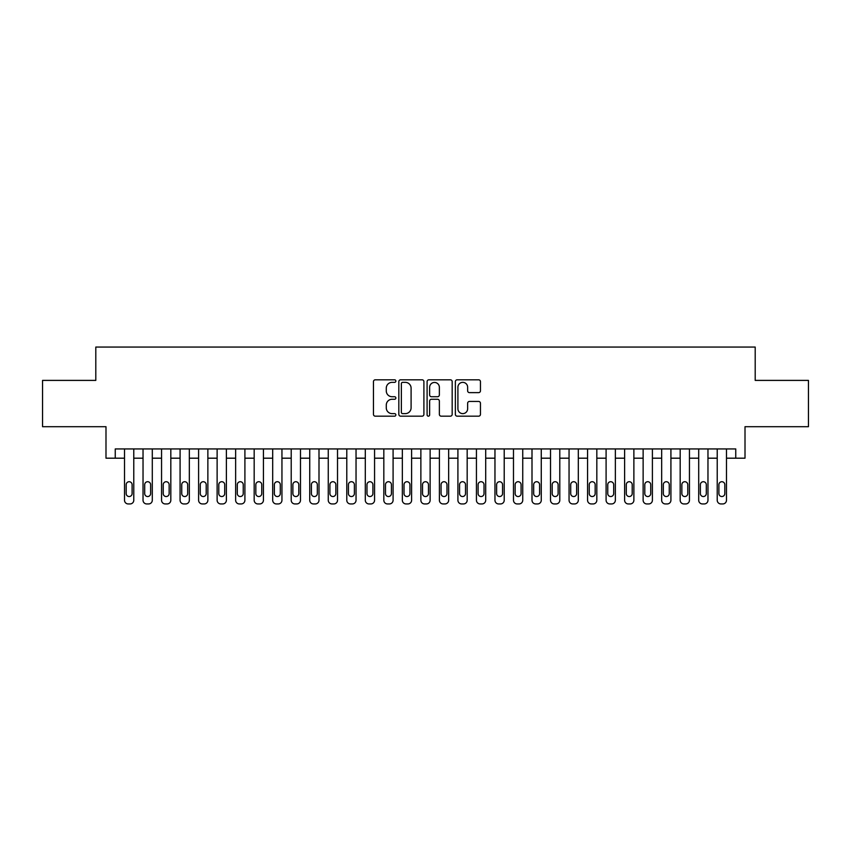 <?xml version="1.0" encoding="UTF-8"?>
<svg xmlns="http://www.w3.org/2000/svg" width="851" height="851" viewBox="0 0 851 851"><rect width="100%" height="100%" fill="white"/><g stroke="black" fill="none" stroke-linecap="round" stroke-linejoin="round"><path stroke-width="1.28" d="M395.864 381.088A1.276 1.276 0 0 0 394.587 379.812L375.28 379.812A1.819 1.819 0 0 0 373.461 381.631L373.461 414.352A1.819 1.819 0 0 0 375.28 416.171L394.587 416.171A1.276 1.276 0 0 0 395.864 414.905A1.276 1.276 0 0 0 394.587 413.629L392.088 413.629A5.819 5.819 0 0 1 386.28 407.81L386.28 405.087A5.819 5.819 0 0 1 392.088 399.268L394.587 399.268A1.276 1.276 0 0 0 395.864 397.991A1.276 1.276 0 0 0 394.587 396.726L392.088 396.726A5.819 5.819 0 0 1 386.28 390.907L386.28 388.173A5.819 5.819 0 0 1 392.088 382.354L394.587 382.354A1.276 1.276 0 0 0 395.864 381.088M478.634 392.63A1.819 1.819 0 0 0 480.453 390.811L480.453 381.631A1.819 1.819 0 0 0 478.634 379.812L457.178 379.812A1.819 1.819 0 0 0 455.359 381.631L455.359 414.352A1.819 1.819 0 0 0 457.178 416.171L478.634 416.171A1.819 1.819 0 0 0 480.453 414.352L480.453 403.268A1.819 1.819 0 0 0 478.634 401.449L469.454 401.449A1.819 1.819 0 0 0 467.635 403.268L467.635 408.767A4.861 4.861 0 0 1 462.774 413.629A4.861 4.861 0 0 1 457.912 408.767L457.912 387.226A4.861 4.861 0 0 1 462.774 382.354A4.861 4.861 0 0 1 467.635 387.226L467.635 390.811A1.819 1.819 0 0 0 469.454 392.63L478.634 392.63M115.247 458.189L115.247 448.934L735.753 448.934L735.753 458.189L745.008 458.189L745.008 426.702L808.45 426.702L808.45 380.397L755.199 380.397L755.199 347.059L95.801 347.059L95.801 380.397L42.55 380.397L42.55 426.702L105.992 426.702L105.992 458.189L124.512 458.189M423.904 381.631A1.819 1.819 0 0 0 422.096 379.812L400.64 379.812A1.819 1.819 0 0 0 398.821 381.631L398.821 414.352A1.819 1.819 0 0 0 400.64 416.171L422.096 416.171A1.819 1.819 0 0 0 423.904 414.352L423.904 381.631M428.904 379.812L450.36 379.812A1.819 1.819 0 0 1 452.179 381.631L452.179 414.352A1.819 1.819 0 0 1 450.36 416.171L441.18 416.171A1.819 1.819 0 0 1 439.361 414.352L439.361 401.087A1.819 1.819 0 0 0 437.542 399.268L431.457 399.268A1.819 1.819 0 0 0 429.638 401.087L429.638 414.905A1.276 1.276 0 0 1 428.361 416.171A1.276 1.276 0 0 1 427.096 414.905L427.096 381.631A1.819 1.819 0 0 1 428.904 379.812M133.777 448.934L133.777 500.239L133.777 458.189L143.032 458.189M152.297 448.934L152.297 500.239L152.297 458.189L161.552 458.189M170.817 448.934L170.817 500.239L170.817 458.189L180.082 458.189M189.337 448.934L189.337 500.239L189.337 458.189L198.602 458.189M207.867 448.934L207.867 500.239L207.867 458.189L217.122 458.189M226.387 448.934L226.387 500.239L226.387 458.189L235.642 458.189M244.907 448.934L244.907 500.239L244.907 458.189L254.172 458.189M263.427 448.934L263.427 500.239L263.427 458.189L272.692 458.189M281.947 448.934L281.947 500.239L281.947 458.189L291.212 458.189M300.477 448.934L300.477 500.239L300.477 458.189L309.732 458.189M318.997 448.934L318.997 500.239L318.997 458.189L328.263 458.189M337.517 448.934L337.517 500.239L337.517 458.189L346.782 458.189M356.037 448.934L356.037 500.239L356.037 458.189L365.302 458.189M374.568 448.934L374.568 500.239L374.568 458.189L383.822 458.189M393.088 448.934L393.088 500.239L393.088 458.189L402.342 458.189M411.607 448.934L411.607 500.239L411.607 458.189L420.873 458.189M430.127 448.934L430.127 500.239L430.127 458.189L439.393 458.189M448.658 448.934L448.658 500.239L448.658 458.189L457.912 458.189M467.178 448.934L467.178 500.239L467.178 458.189L476.432 458.189M485.698 448.934L485.698 500.239L485.698 458.189L494.963 458.189M504.217 448.934L504.217 500.239L504.217 458.189L513.483 458.189M522.737 448.934L522.737 500.239L522.737 458.189L532.003 458.189M541.268 448.934L541.268 500.239L541.268 458.189L550.523 458.189M559.788 448.934L559.788 500.239L559.788 458.189L569.053 458.189M578.308 448.934L578.308 500.239L578.308 458.189L587.573 458.189M596.828 448.934L596.828 500.239L596.828 458.189L606.093 458.189M615.358 448.934L615.358 500.239L615.358 458.189L624.613 458.189M633.878 448.934L633.878 500.239L633.878 458.189L643.133 458.189M652.398 448.934L652.398 500.239L652.398 458.189L661.663 458.189M670.918 448.934L670.918 500.239L670.918 458.189L680.183 458.189M689.448 448.934L689.448 500.239L689.448 458.189L698.703 458.189M707.968 448.934L707.968 500.239L707.968 458.189L717.223 458.189M726.488 448.934L726.488 500.239L726.488 458.189L735.753 458.189M402.64 382.354A1.276 1.276 0 0 0 401.364 383.631L401.364 412.352A1.276 1.276 0 0 0 402.64 413.629L405.278 413.629A5.819 5.819 0 0 0 411.097 407.81L411.097 388.173A5.819 5.819 0 0 0 405.278 382.354L402.64 382.354M439.361 387.311A4.861 4.861 0 0 0 434.499 382.45A4.861 4.861 0 0 0 429.638 387.311L429.638 394.907A1.819 1.819 0 0 0 431.457 396.726L437.542 396.726A1.819 1.819 0 0 0 439.361 394.907L439.361 387.311M126.182 493.569A2.968 2.968 90.1 0 0 129.139 496.537A2.968 2.968 90.1 0 0 132.107 493.569A2.968 2.968 -90.1 0 1 129.139 496.537A2.968 2.968 -90.1 0 1 126.182 493.569L126.182 484.676A2.968 2.968 -90.1 0 1 129.139 481.719A2.968 2.968 -90.1 0 1 132.107 484.676A2.968 2.968 90.1 0 0 129.139 481.719A2.968 2.968 90.1 0 0 126.182 484.676M124.512 448.934L124.512 500.239A3.702 3.702 89.9 0 0 128.214 503.941L130.065 503.941A3.702 3.702 89.9 0 0 133.777 500.239M132.107 484.676L132.107 493.569M128.214 503.941L130.065 503.941M144.702 493.569A2.968 2.968 90.1 0 0 147.659 496.537A2.968 2.968 90.1 0 0 150.627 493.569A2.968 2.968 -90.1 0 1 147.659 496.537A2.968 2.968 -90.1 0 1 144.702 493.569L144.702 484.676A2.968 2.968 -90.1 0 1 147.659 481.719A2.968 2.968 -90.1 0 1 150.627 484.676A2.968 2.968 90.1 0 0 147.659 481.719A2.968 2.968 90.1 0 0 144.702 484.676M143.032 448.934L143.032 500.239A3.702 3.702 89.9 0 0 146.734 503.941L148.595 503.941A3.702 3.702 89.9 0 0 152.297 500.239M163.222 493.569A2.968 2.968 90.1 0 0 166.19 496.537A2.968 2.968 90.1 0 0 169.147 493.569A2.968 2.968 -90.1 0 1 166.19 496.537A2.968 2.968 -90.1 0 1 163.222 493.569L163.222 484.676A2.968 2.968 -90.1 0 1 166.19 481.719A2.968 2.968 -90.1 0 1 169.147 484.676A2.968 2.968 90.1 0 0 166.19 481.719A2.968 2.968 90.1 0 0 163.222 484.676M161.552 448.934L161.552 500.239A3.702 3.702 89.9 0 0 165.264 503.941L167.115 503.941A3.702 3.702 89.9 0 0 170.817 500.239M181.742 493.569A2.968 2.968 90.1 0 0 184.71 496.537A2.968 2.968 90.1 0 0 187.677 493.569A2.968 2.968 -90.1 0 1 184.71 496.537A2.968 2.968 -90.1 0 1 181.742 493.569L181.742 484.676A2.968 2.968 -90.1 0 1 184.71 481.719A2.968 2.968 -90.1 0 1 187.677 484.676A2.968 2.968 90.1 0 0 184.71 481.719A2.968 2.968 90.1 0 0 181.742 484.676M180.082 448.934L180.082 500.239A3.702 3.702 89.9 0 0 183.784 503.941L185.635 503.941A3.702 3.702 89.9 0 0 189.337 500.239M200.272 493.569A2.968 2.968 90.1 0 0 203.229 496.537A2.968 2.968 90.1 0 0 206.197 493.569A2.968 2.968 -90.1 0 1 203.229 496.537A2.968 2.968 -90.1 0 1 200.272 493.569L200.272 484.676A2.968 2.968 -90.1 0 1 203.229 481.719A2.968 2.968 -90.1 0 1 206.197 484.676A2.968 2.968 90.1 0 0 203.229 481.719A2.968 2.968 90.1 0 0 200.272 484.676M198.602 448.934L198.602 500.239A3.702 3.702 89.9 0 0 202.304 503.941L204.155 503.941A3.702 3.702 89.9 0 0 207.867 500.239M150.627 484.676L150.627 493.569M146.734 503.941L148.595 503.941M169.147 484.676L169.147 493.569M165.264 503.941L167.115 503.941M187.677 484.676L187.677 493.569M183.784 503.941L185.635 503.941M206.197 484.676L206.197 493.569M202.304 503.941L204.155 503.941M218.792 493.569A2.968 2.968 90.1 0 0 221.749 496.537A2.968 2.968 90.1 0 0 224.717 493.569A2.968 2.968 -90.1 0 1 221.749 496.537A2.968 2.968 -90.1 0 1 218.792 493.569L218.792 484.676A2.968 2.968 -90.1 0 1 221.749 481.719A2.968 2.968 -90.1 0 1 224.717 484.676A2.968 2.968 90.1 0 0 221.749 481.719A2.968 2.968 90.1 0 0 218.792 484.676M217.122 448.934L217.122 500.239A3.702 3.702 89.9 0 0 220.824 503.941L222.675 503.941A3.702 3.702 89.9 0 0 226.387 500.239M224.717 484.676L224.717 493.569M220.824 503.941L222.675 503.941M237.312 493.569A2.968 2.968 90.1 0 0 240.28 496.537A2.968 2.968 90.1 0 0 243.237 493.569A2.968 2.968 -90.1 0 1 240.28 496.537A2.968 2.968 -90.1 0 1 237.312 493.569L237.312 484.676A2.968 2.968 -90.1 0 1 240.28 481.719A2.968 2.968 -90.1 0 1 243.237 484.676A2.968 2.968 90.1 0 0 240.28 481.719A2.968 2.968 90.1 0 0 237.312 484.676M235.642 448.934L235.642 500.239A3.702 3.702 89.9 0 0 239.354 503.941L241.205 503.941A3.702 3.702 89.9 0 0 244.907 500.239M243.237 484.676L243.237 493.569M239.354 503.941L241.205 503.941M255.832 493.569A2.968 2.968 90.1 0 0 258.8 496.537A2.968 2.968 90.1 0 0 261.757 493.569A2.968 2.968 -90.1 0 1 258.8 496.537A2.968 2.968 -90.1 0 1 255.832 493.569L255.832 484.676A2.968 2.968 -90.1 0 1 258.8 481.719A2.968 2.968 -90.1 0 1 261.757 484.676A2.968 2.968 90.1 0 0 258.8 481.719A2.968 2.968 90.1 0 0 255.832 484.676M254.172 448.934L254.172 500.239A3.702 3.702 89.9 0 0 257.874 503.941L259.725 503.941A3.702 3.702 89.9 0 0 263.427 500.239M261.757 484.676L261.757 493.569M257.874 503.941L259.725 503.941M274.362 493.569A2.968 2.968 90.1 0 0 277.32 496.537A2.968 2.968 90.1 0 0 280.287 493.569A2.968 2.968 -90.1 0 1 277.32 496.537A2.968 2.968 -90.1 0 1 274.362 493.569L274.362 484.676A2.968 2.968 -90.1 0 1 277.32 481.719A2.968 2.968 -90.1 0 1 280.287 484.676A2.968 2.968 90.1 0 0 277.32 481.719A2.968 2.968 90.1 0 0 274.362 484.676M272.692 448.934L272.692 500.239A3.702 3.702 89.9 0 0 276.394 503.941L278.245 503.941A3.702 3.702 89.9 0 0 281.947 500.239M280.287 484.676L280.287 493.569M276.394 503.941L278.245 503.941M292.882 493.569A2.968 2.968 90.1 0 0 295.84 496.537A2.968 2.968 90.1 0 0 298.807 493.569A2.968 2.968 -90.1 0 1 295.84 496.537A2.968 2.968 -90.1 0 1 292.882 493.569L292.882 484.676A2.968 2.968 -90.1 0 1 295.84 481.719A2.968 2.968 -90.1 0 1 298.807 484.676A2.968 2.968 90.1 0 0 295.84 481.719A2.968 2.968 90.1 0 0 292.882 484.676M291.212 448.934L291.212 500.239A3.702 3.702 89.9 0 0 294.914 503.941L296.765 503.941A3.702 3.702 89.9 0 0 300.477 500.239M298.807 484.676L298.807 493.569M294.914 503.941L296.765 503.941M311.402 493.569A2.968 2.968 90.1 0 0 314.37 496.537A2.968 2.968 90.1 0 0 317.327 493.569A2.968 2.968 -90.1 0 1 314.37 496.537A2.968 2.968 -90.1 0 1 311.402 493.569L311.402 484.676A2.968 2.968 -90.1 0 1 314.37 481.719A2.968 2.968 -90.1 0 1 317.327 484.676A2.968 2.968 90.1 0 0 314.37 481.719A2.968 2.968 90.1 0 0 311.402 484.676M309.732 448.934L309.732 500.239A3.702 3.702 89.9 0 0 313.445 503.941L315.295 503.941A3.702 3.702 89.9 0 0 318.997 500.239M317.327 484.676L317.327 493.569M313.445 503.941L315.295 503.941M329.922 493.569A2.968 2.968 90.1 0 0 332.89 496.537A2.968 2.968 90.1 0 0 335.847 493.569A2.968 2.968 -90.1 0 1 332.89 496.537A2.968 2.968 -90.1 0 1 329.922 493.569L329.922 484.676A2.968 2.968 -90.1 0 1 332.89 481.719A2.968 2.968 -90.1 0 1 335.847 484.676A2.968 2.968 90.1 0 0 332.89 481.719A2.968 2.968 90.1 0 0 329.922 484.676M328.263 448.934L328.263 500.239A3.702 3.702 89.9 0 0 331.964 503.941L333.815 503.941A3.702 3.702 89.9 0 0 337.517 500.239M335.847 484.676L335.847 493.569M331.964 503.941L333.815 503.941M348.442 493.569A2.968 2.968 90.1 0 0 351.41 496.537A2.968 2.968 90.1 0 0 354.378 493.569A2.968 2.968 -90.1 0 1 351.41 496.537A2.968 2.968 -90.1 0 1 348.442 493.569L348.442 484.676A2.968 2.968 -90.1 0 1 351.41 481.719A2.968 2.968 -90.1 0 1 354.378 484.676A2.968 2.968 90.1 0 0 351.41 481.719A2.968 2.968 90.1 0 0 348.442 484.676M346.782 448.934L346.782 500.239A3.702 3.702 89.9 0 0 350.484 503.941L352.335 503.941A3.702 3.702 89.9 0 0 356.037 500.239M354.378 484.676L354.378 493.569M350.484 503.941L352.335 503.941M366.972 493.569A2.968 2.968 90.1 0 0 369.93 496.537A2.968 2.968 90.1 0 0 372.898 493.569A2.968 2.968 -90.1 0 1 369.93 496.537A2.968 2.968 -90.1 0 1 366.972 493.569L366.972 484.676A2.968 2.968 -90.1 0 1 369.93 481.719A2.968 2.968 -90.1 0 1 372.898 484.676A2.968 2.968 90.1 0 0 369.93 481.719A2.968 2.968 90.1 0 0 366.972 484.676M365.302 448.934L365.302 500.239A3.702 3.702 89.9 0 0 369.004 503.941L370.855 503.941A3.702 3.702 89.9 0 0 374.568 500.239M385.492 493.569A2.968 2.968 90.1 0 0 388.46 496.537A2.968 2.968 90.1 0 0 391.417 493.569A2.968 2.968 -90.1 0 1 388.46 496.537A2.968 2.968 -90.1 0 1 385.492 493.569L385.492 484.676A2.968 2.968 -90.1 0 1 388.46 481.719A2.968 2.968 -90.1 0 1 391.417 484.676A2.968 2.968 90.1 0 0 388.46 481.719A2.968 2.968 90.1 0 0 385.492 484.676M383.822 448.934L383.822 500.239A3.702 3.702 89.9 0 0 387.524 503.941L389.386 503.941A3.702 3.702 89.9 0 0 393.088 500.239M404.012 493.569A2.968 2.968 90.1 0 0 406.98 496.537A2.968 2.968 90.1 0 0 409.937 493.569A2.968 2.968 -90.1 0 1 406.98 496.537A2.968 2.968 -90.1 0 1 404.012 493.569L404.012 484.676A2.968 2.968 -90.1 0 1 406.98 481.719A2.968 2.968 -90.1 0 1 409.937 484.676A2.968 2.968 90.1 0 0 406.98 481.719A2.968 2.968 90.1 0 0 404.012 484.676M402.342 448.934L402.342 500.239A3.702 3.702 89.9 0 0 406.055 503.941L407.906 503.941A3.702 3.702 89.9 0 0 411.607 500.239M422.532 493.569A2.968 2.968 90.1 0 0 425.5 496.537A2.968 2.968 90.1 0 0 428.468 493.569A2.968 2.968 -90.1 0 1 425.5 496.537A2.968 2.968 -90.1 0 1 422.532 493.569L422.532 484.676A2.968 2.968 -90.1 0 1 425.5 481.719A2.968 2.968 -90.1 0 1 428.468 484.676A2.968 2.968 90.1 0 0 425.5 481.719A2.968 2.968 90.1 0 0 422.532 484.676M420.873 448.934L420.873 500.239A3.702 3.702 89.9 0 0 424.575 503.941L426.425 503.941A3.702 3.702 89.9 0 0 430.127 500.239M441.063 493.569A2.968 2.968 90.1 0 0 444.02 496.537A2.968 2.968 90.1 0 0 446.988 493.569A2.968 2.968 -90.1 0 1 444.02 496.537A2.968 2.968 -90.1 0 1 441.063 493.569L441.063 484.676A2.968 2.968 -90.1 0 1 444.02 481.719A2.968 2.968 -90.1 0 1 446.988 484.676A2.968 2.968 90.1 0 0 444.02 481.719A2.968 2.968 90.1 0 0 441.063 484.676M439.393 448.934L439.393 500.239A3.702 3.702 89.9 0 0 443.094 503.941L444.945 503.941A3.702 3.702 89.9 0 0 448.658 500.239M459.583 493.569A2.968 2.968 90.1 0 0 462.54 496.537A2.968 2.968 90.1 0 0 465.508 493.569A2.968 2.968 -90.1 0 1 462.54 496.537A2.968 2.968 -90.1 0 1 459.583 493.569L459.583 484.676A2.968 2.968 -90.1 0 1 462.54 481.719A2.968 2.968 -90.1 0 1 465.508 484.676A2.968 2.968 90.1 0 0 462.54 481.719A2.968 2.968 90.1 0 0 459.583 484.676M457.912 448.934L457.912 500.239A3.702 3.702 89.9 0 0 461.614 503.941L463.476 503.941A3.702 3.702 89.9 0 0 467.178 500.239M478.102 493.569A2.968 2.968 90.1 0 0 481.07 496.537A2.968 2.968 90.1 0 0 484.028 493.569A2.968 2.968 -90.1 0 1 481.07 496.537A2.968 2.968 -90.1 0 1 478.102 493.569L478.102 484.676A2.968 2.968 -90.1 0 1 481.07 481.719A2.968 2.968 -90.1 0 1 484.028 484.676A2.968 2.968 90.1 0 0 481.07 481.719A2.968 2.968 90.1 0 0 478.102 484.676M476.432 448.934L476.432 500.239A3.702 3.702 89.9 0 0 480.145 503.941L481.996 503.941A3.702 3.702 89.9 0 0 485.698 500.239M496.622 493.569A2.968 2.968 90.1 0 0 499.59 496.537A2.968 2.968 90.1 0 0 502.558 493.569A2.968 2.968 -90.1 0 1 499.59 496.537A2.968 2.968 -90.1 0 1 496.622 493.569L496.622 484.676A2.968 2.968 -90.1 0 1 499.59 481.719A2.968 2.968 -90.1 0 1 502.558 484.676A2.968 2.968 90.1 0 0 499.59 481.719A2.968 2.968 90.1 0 0 496.622 484.676M494.963 448.934L494.963 500.239A3.702 3.702 89.9 0 0 498.665 503.941L500.516 503.941A3.702 3.702 89.9 0 0 504.217 500.239M515.153 493.569A2.968 2.968 90.1 0 0 518.11 496.537A2.968 2.968 90.1 0 0 521.078 493.569A2.968 2.968 -90.1 0 1 518.11 496.537A2.968 2.968 -90.1 0 1 515.153 493.569L515.153 484.676A2.968 2.968 -90.1 0 1 518.11 481.719A2.968 2.968 -90.1 0 1 521.078 484.676A2.968 2.968 90.1 0 0 518.11 481.719A2.968 2.968 90.1 0 0 515.153 484.676M513.483 448.934L513.483 500.239A3.702 3.702 89.9 0 0 517.185 503.941L519.036 503.941A3.702 3.702 89.9 0 0 522.737 500.239M533.673 493.569A2.968 2.968 90.1 0 0 536.63 496.537A2.968 2.968 90.1 0 0 539.598 493.569A2.968 2.968 -90.1 0 1 536.63 496.537A2.968 2.968 -90.1 0 1 533.673 493.569L533.673 484.676A2.968 2.968 -90.1 0 1 536.63 481.719A2.968 2.968 -90.1 0 1 539.598 484.676A2.968 2.968 90.1 0 0 536.63 481.719A2.968 2.968 90.1 0 0 533.673 484.676M532.003 448.934L532.003 500.239A3.702 3.702 89.9 0 0 535.705 503.941L537.555 503.941A3.702 3.702 89.9 0 0 541.268 500.239M552.193 493.569A2.968 2.968 90.1 0 0 555.16 496.537A2.968 2.968 90.1 0 0 558.118 493.569A2.968 2.968 -90.1 0 1 555.16 496.537A2.968 2.968 -90.1 0 1 552.193 493.569L552.193 484.676A2.968 2.968 -90.1 0 1 555.16 481.719A2.968 2.968 -90.1 0 1 558.118 484.676A2.968 2.968 90.1 0 0 555.16 481.719A2.968 2.968 90.1 0 0 552.193 484.676M550.523 448.934L550.523 500.239A3.702 3.702 89.9 0 0 554.235 503.941L556.086 503.941A3.702 3.702 89.9 0 0 559.788 500.239M570.713 493.569A2.968 2.968 90.1 0 0 573.68 496.537A2.968 2.968 90.1 0 0 576.638 493.569A2.968 2.968 -90.1 0 1 573.68 496.537A2.968 2.968 -90.1 0 1 570.713 493.569L570.713 484.676A2.968 2.968 -90.1 0 1 573.68 481.719A2.968 2.968 -90.1 0 1 576.638 484.676A2.968 2.968 90.1 0 0 573.68 481.719A2.968 2.968 90.1 0 0 570.713 484.676M569.053 448.934L569.053 500.239A3.702 3.702 89.9 0 0 572.755 503.941L574.606 503.941A3.702 3.702 89.9 0 0 578.308 500.239M589.243 493.569A2.968 2.968 90.1 0 0 592.2 496.537A2.968 2.968 90.1 0 0 595.168 493.569A2.968 2.968 -90.1 0 1 592.2 496.537A2.968 2.968 -90.1 0 1 589.243 493.569L589.243 484.676A2.968 2.968 -90.1 0 1 592.2 481.719A2.968 2.968 -90.1 0 1 595.168 484.676A2.968 2.968 90.1 0 0 592.2 481.719A2.968 2.968 90.1 0 0 589.243 484.676M587.573 448.934L587.573 500.239A3.702 3.702 89.9 0 0 591.275 503.941L593.126 503.941A3.702 3.702 89.9 0 0 596.828 500.239M607.763 493.569A2.968 2.968 90.1 0 0 610.72 496.537A2.968 2.968 90.1 0 0 613.688 493.569A2.968 2.968 -90.1 0 1 610.72 496.537A2.968 2.968 -90.1 0 1 607.763 493.569L607.763 484.676A2.968 2.968 -90.1 0 1 610.72 481.719A2.968 2.968 -90.1 0 1 613.688 484.676A2.968 2.968 90.1 0 0 610.72 481.719A2.968 2.968 90.1 0 0 607.763 484.676M606.093 448.934L606.093 500.239A3.702 3.702 89.9 0 0 609.795 503.941L611.646 503.941A3.702 3.702 89.9 0 0 615.358 500.239M626.283 493.569A2.968 2.968 90.1 0 0 629.251 496.537A2.968 2.968 90.1 0 0 632.208 493.569A2.968 2.968 -90.1 0 1 629.251 496.537A2.968 2.968 -90.1 0 1 626.283 493.569L626.283 484.676A2.968 2.968 -90.1 0 1 629.251 481.719A2.968 2.968 -90.1 0 1 632.208 484.676A2.968 2.968 90.1 0 0 629.251 481.719A2.968 2.968 90.1 0 0 626.283 484.676M624.613 448.934L624.613 500.239A3.702 3.702 89.9 0 0 628.325 503.941L630.176 503.941A3.702 3.702 89.9 0 0 633.878 500.239M644.803 493.569A2.968 2.968 90.1 0 0 647.771 496.537A2.968 2.968 90.1 0 0 650.728 493.569A2.968 2.968 -90.1 0 1 647.771 496.537A2.968 2.968 -90.1 0 1 644.803 493.569L644.803 484.676A2.968 2.968 -90.1 0 1 647.771 481.719A2.968 2.968 -90.1 0 1 650.728 484.676A2.968 2.968 90.1 0 0 647.771 481.719A2.968 2.968 90.1 0 0 644.803 484.676M643.133 448.934L643.133 500.239A3.702 3.702 89.9 0 0 646.845 503.941L648.696 503.941A3.702 3.702 89.9 0 0 652.398 500.239M663.323 493.569A2.968 2.968 90.1 0 0 666.29 496.537A2.968 2.968 90.1 0 0 669.258 493.569A2.968 2.968 -90.1 0 1 666.29 496.537A2.968 2.968 -90.1 0 1 663.323 493.569L663.323 484.676A2.968 2.968 -90.1 0 1 666.29 481.719A2.968 2.968 -90.1 0 1 669.258 484.676A2.968 2.968 90.1 0 0 666.29 481.719A2.968 2.968 90.1 0 0 663.323 484.676M661.663 448.934L661.663 500.239A3.702 3.702 89.9 0 0 665.365 503.941L667.216 503.941A3.702 3.702 89.9 0 0 670.918 500.239M681.853 493.569A2.968 2.968 90.1 0 0 684.81 496.537A2.968 2.968 90.1 0 0 687.778 493.569A2.968 2.968 -90.1 0 1 684.81 496.537A2.968 2.968 -90.1 0 1 681.853 493.569L681.853 484.676A2.968 2.968 -90.1 0 1 684.81 481.719A2.968 2.968 -90.1 0 1 687.778 484.676A2.968 2.968 90.1 0 0 684.81 481.719A2.968 2.968 90.1 0 0 681.853 484.676M680.183 448.934L680.183 500.239A3.702 3.702 89.9 0 0 683.885 503.941L685.736 503.941A3.702 3.702 89.9 0 0 689.448 500.239M700.373 493.569A2.968 2.968 90.1 0 0 703.341 496.537A2.968 2.968 90.1 0 0 706.298 493.569A2.968 2.968 -90.1 0 1 703.341 496.537A2.968 2.968 -90.1 0 1 700.373 493.569L700.373 484.676A2.968 2.968 -90.1 0 1 703.341 481.719A2.968 2.968 -90.1 0 1 706.298 484.676A2.968 2.968 90.1 0 0 703.341 481.719A2.968 2.968 90.1 0 0 700.373 484.676M698.703 448.934L698.703 500.239A3.702 3.702 89.9 0 0 702.405 503.941L704.266 503.941A3.702 3.702 89.9 0 0 707.968 500.239M718.893 493.569A2.968 2.968 90.1 0 0 721.861 496.537A2.968 2.968 90.1 0 0 724.818 493.569A2.968 2.968 -90.1 0 1 721.861 496.537A2.968 2.968 -90.1 0 1 718.893 493.569L718.893 484.676A2.968 2.968 -90.1 0 1 721.861 481.719A2.968 2.968 -90.1 0 1 724.818 484.676A2.968 2.968 90.1 0 0 721.861 481.719A2.968 2.968 90.1 0 0 718.893 484.676M717.223 448.934L717.223 500.239A3.702 3.702 89.9 0 0 720.935 503.941L722.786 503.941A3.702 3.702 89.9 0 0 726.488 500.239M372.898 484.676L372.898 493.569M369.004 503.941L370.855 503.941M391.417 484.676L391.417 493.569M387.524 503.941L389.386 503.941M409.937 484.676L409.937 493.569M406.055 503.941L407.906 503.941M428.468 484.676L428.468 493.569M424.575 503.941L426.425 503.941M446.988 484.676L446.988 493.569M443.094 503.941L444.945 503.941M465.508 484.676L465.508 493.569M461.614 503.941L463.476 503.941M484.028 484.676L484.028 493.569M480.145 503.941L481.996 503.941M502.558 484.676L502.558 493.569M498.665 503.941L500.516 503.941M521.078 484.676L521.078 493.569M517.185 503.941L519.036 503.941M539.598 484.676L539.598 493.569M535.705 503.941L537.555 503.941M558.118 484.676L558.118 493.569M554.235 503.941L556.086 503.941M576.638 484.676L576.638 493.569M572.755 503.941L574.606 503.941M595.168 484.676L595.168 493.569M591.275 503.941L593.126 503.941M613.688 484.676L613.688 493.569M609.795 503.941L611.646 503.941M632.208 484.676L632.208 493.569M628.325 503.941L630.176 503.941M650.728 484.676L650.728 493.569M646.845 503.941L648.696 503.941M669.258 484.676L669.258 493.569M665.365 503.941L667.216 503.941M687.778 484.676L687.778 493.569M683.885 503.941L685.736 503.941M706.298 484.676L706.298 493.569M702.405 503.941L704.266 503.941M724.818 484.676L724.818 493.569M720.935 503.941L722.786 503.941"/></g></svg>
